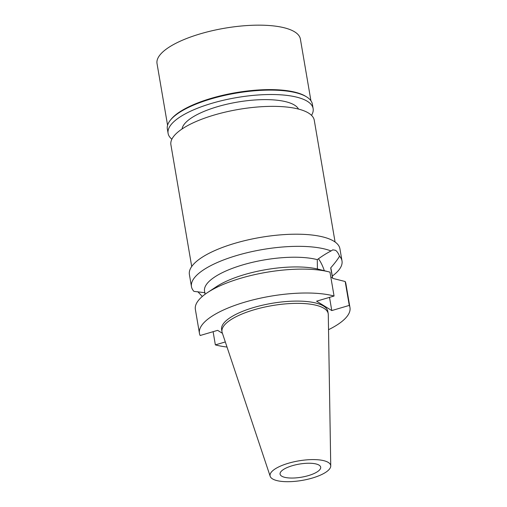<?xml version="1.0" encoding="UTF-8"?>
<svg xmlns="http://www.w3.org/2000/svg" width="507" height="507" viewBox="0 0 507 507"><rect width="100%" height="100%" fill="white"/><g stroke="black" fill="none" stroke-linecap="round" stroke-linejoin="round"><path stroke-width="0.76" d="M312.369 478.038A30.756 9.912 -9.7 0 1 270.187 476.307A30.756 9.912 -9.7 0 1 288.394 463.252A30.756 9.912 -9.7 0 1 330.741 465.952A30.756 9.912 -9.7 0 1 312.369 478.038M308.414 475.598A20.603 6.642 170.3 0 0 320.69 467.175A20.603 6.642 170.3 0 0 292.355 465.692A20.603 6.642 170.3 0 0 280.073 474.115A20.603 6.642 170.3 0 0 308.414 475.598M270.187 476.307L222.205 332.636A53.875 17.358 -9.7 0 1 221.996 331.8A53.875 17.358 -9.7 0 1 254.102 309.771A53.875 17.358 -9.7 0 1 328.2 313.643A53.875 17.358 -9.7 0 1 328.283 314.505L330.741 465.952M328.2 313.643L327.814 311.38A53.875 17.358 170.3 0 0 253.715 307.508A53.875 17.358 170.3 0 0 221.61 329.537L221.996 331.8M222.434 333.308L217.642 330.349L200.151 335.507A76.354 24.609 -9.7 0 1 199.447 333.327A76.354 24.609 -9.7 0 1 244.951 302.102A76.354 24.609 -9.7 0 1 334.062 296.031L316.577 301.183L331.781 310.569L349.272 305.41A76.354 24.609 -9.7 0 1 349.976 307.597A76.354 24.609 -9.7 0 1 328.53 329.696M227.022 347.042A76.354 24.609 -9.7 0 1 215.361 344.887L225.317 341.952M213.105 331.686L215.361 344.887M332.687 278.375L331.166 269.496A64.237 20.698 170.3 0 0 330.691 267.905C335.026 262.918 337.973 259.014 339.519 256.193A76.354 24.609 -9.7 0 1 341.997 260.921A76.354 24.609 -9.7 0 1 332.294 276.074M349.976 307.597L345.888 283.698A76.354 24.609 170.3 0 0 345.185 281.512L332.624 278.362L330.691 267.905M349.272 305.41L345.185 281.512M329.525 297.368L331.781 310.569M318.44 258.792A19.513 6.35 -106.4 0 1 324.303 270.694M205.012 292.729L193.947 291.379A76.354 24.609 -9.7 0 1 191.469 286.651A76.354 24.609 -9.7 0 1 236.978 255.433A76.354 24.609 -9.7 0 1 331.046 250.965C326.609 253.253 322.021 256.143 317.281 259.635L317.414 268.976L328.967 271.872A76.354 24.609 170.3 0 0 240.869 278.204A76.354 24.609 170.3 0 0 207.395 292.653A76.354 24.609 170.3 0 0 195.366 309.428L199.447 333.327M328.967 271.872A76.354 24.609 170.3 0 1 329.975 272.132L334.062 296.031M207.395 292.653L216.318 286.74A64.237 20.698 -9.7 0 1 244.475 274.591A64.237 20.698 -9.7 0 1 317.414 268.976M317.281 259.635A64.237 20.698 170.3 0 0 242.815 264.876A64.237 20.698 170.3 0 0 204.536 291.138L205.069 294.269M202.312 296.462L197.787 291.696M331.046 250.965L332.788 249.85L335.463 250.281C336.971 251.244 338.327 253.215 339.519 256.193M341.997 260.921L339.924 248.785A76.354 24.609 170.3 0 0 234.899 243.297A76.354 24.609 170.3 0 0 189.396 274.515L191.469 286.651M335.076 242.004L314.264 120.248A72.716 23.436 170.3 0 0 214.246 115.019A72.716 23.436 170.3 0 0 170.903 144.755L191.716 266.511M313.13 108.574L312.375 104.163A73.566 23.709 170.3 0 0 306.684 96.945A73.566 23.709 170.3 0 0 211.185 98.871A73.566 23.709 170.3 0 0 170.314 120.254A73.566 23.709 170.3 0 0 167.342 128.949L168.096 133.36A73.566 23.709 -9.7 0 1 211.939 103.282A73.566 23.709 -9.7 0 1 313.13 108.574A73.566 23.709 -9.7 0 1 311.513 115.343M170.314 120.254L170.979 119.424A72.716 23.436 -9.7 0 1 211.381 98.282A72.716 23.436 -9.7 0 1 305.778 96.381L306.684 96.945M171.867 139.21A73.566 23.709 -9.7 0 1 168.096 133.36M298.509 109.075A59.389 19.139 170.3 0 0 217.465 106.692A59.389 19.139 170.3 0 0 182.051 128.987M310.93 100.766L300.385 39.052A72.716 23.436 170.3 0 0 200.36 33.823A72.716 23.436 170.3 0 0 157.024 63.552L167.576 125.267M332.434 277.234L330.925 277.678"/></g></svg>
